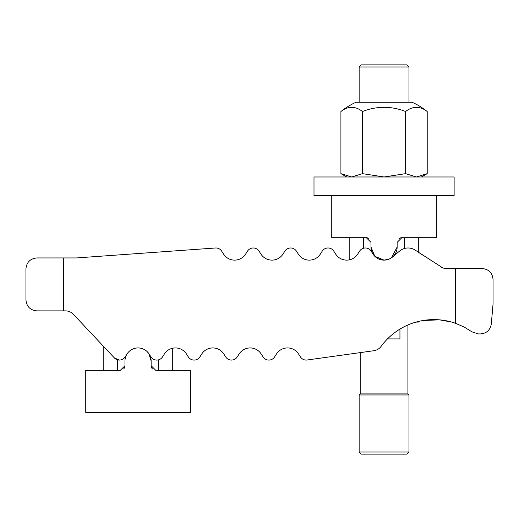 <?xml version="1.0" encoding="UTF-8"?>
<svg xmlns="http://www.w3.org/2000/svg" width="519" height="519" viewBox="0 0 519 519"><rect width="100%" height="100%" fill="white"/><g stroke="black" fill="none" stroke-linecap="round" stroke-linejoin="round"><path stroke-width="0.78" d="M458.459 324.394L451.764 322.091L439.483 319.84L422.985 320.515L439.483 319.84L451.764 322.091L458.42 324.375M119.37 254.868L215.417 247.998A6.851 6.851 0 0 1 221.671 251.131L223.579 254.109A13.079 13.079 0 0 0 245.597 254.109L247.505 251.131A6.851 6.851 0 0 1 259.039 251.131L260.947 254.109A13.079 13.079 0 0 0 282.965 254.109L284.873 251.131A6.851 6.851 0 0 1 296.407 251.131L298.315 254.109A13.079 13.079 0 0 0 320.333 254.109L322.241 251.131A6.851 6.851 0 0 1 333.775 251.131L335.683 254.109A13.079 13.079 0 0 0 357.701 254.109L359.609 251.131A6.851 6.851 0 0 1 371.143 251.131L373.051 254.109A13.079 13.079 0 0 0 392.481 257.054L399.617 251.047A13.079 13.079 0 0 1 415.219 250.126L442.701 267.856M103.8 346.666L103.8 370.358L103.8 346.666L80.834 322.228M359.148 452.017L408.972 452.017L406.864 454.125L361.256 454.125L359.148 452.017L359.148 394.959L360.199 393.908L360.199 352.622L307.722 359.914A6.851 6.851 0 0 1 300.443 356.929L298.535 353.952A13.079 13.079 0 0 0 276.517 353.952L274.609 356.929A6.851 6.851 0 0 1 263.075 356.929L261.167 353.952A13.079 13.079 0 0 0 239.149 353.952L237.241 356.929A6.851 6.851 0 0 1 225.707 356.929L223.799 353.952A13.079 13.079 0 0 0 201.781 353.952L199.873 356.929A6.851 6.851 0 0 1 188.339 356.929L186.431 353.952A13.079 13.079 0 0 0 164.413 353.952L162.505 356.929A6.851 6.851 0 0 1 150.971 356.929L149.063 353.952A13.079 13.079 0 0 0 127.045 353.952L125.137 356.929A6.851 6.851 0 0 1 114.375 357.922L119.37 360.082M186.431 353.952A13.079 13.079 0 0 0 172.308 348.314L172.308 370.358L172.308 348.314M114.375 357.922L73.4 314.313A10.899 10.899 0 0 0 65.452 310.881L36.849 310.881C30.245 310.219 26.612 306.586 25.95 299.982L25.95 268.842C26.612 262.238 30.245 258.605 36.849 257.943L76.397 257.943L215.417 247.998M223.799 353.952A13.079 13.079 0 0 0 201.781 353.952L199.873 356.929M261.167 353.952A13.079 13.079 0 0 0 239.149 353.952L237.241 356.929M298.535 353.952A13.079 13.079 0 0 0 276.517 353.952L274.609 356.929M440.501 266.74A10.899 10.899 0 0 0 446.489 268.531L482.151 268.531C488.755 269.192 492.388 272.825 493.05 279.43L493.05 304.03L491.305 323.973C490.234 330.078 486.614 333.393 480.445 333.925L478.388 333.925L472.031 331.881L463.973 326.938L455.293 323.207A65.394 65.394 0 0 0 381.115 346.368A10.899 10.899 0 0 1 373.823 350.727L307.722 359.914M418.314 252.163L418.314 237.702L418.314 252.163L422.985 255.231M335.683 254.109A13.079 13.079 0 0 0 349.806 259.747L349.806 237.702M298.315 254.109A13.079 13.079 0 0 0 320.333 254.109L322.241 251.131M260.947 254.109A13.079 13.079 0 0 0 282.965 254.109L284.873 251.131M223.579 254.109A13.079 13.079 0 0 0 245.597 254.109L247.505 251.131M63.707 257.943L63.707 310.881M455.293 323.207L455.293 268.531M387.492 338.907L399.941 338.907L399.941 329.098M416.004 322.091L418.314 322.091L418.314 321.482L418.314 322.091M399.195 238.5A4.671 4.671 0 0 1 401.81 237.702L436.375 237.702L436.375 195.663L331.745 195.663L331.745 237.702L366.31 237.702A4.671 4.671 0 0 1 368.925 238.5M366.31 237.702L370.981 242.373L370.981 247.044A13.079 13.079 0 0 0 373.051 254.109M392.481 257.054A13.079 13.079 0 0 0 397.139 247.044L397.139 242.373L401.81 237.702M370.981 247.044L374.809 256.295L384.06 260.123L389.068 259.124L391.358 257.898L397.139 247.044M124.618 367.471A4.671 4.671 0 0 1 123.619 368.977M151.133 361.016A13.079 13.079 0 0 0 128.803 351.765A13.079 13.079 0 0 0 124.975 361.016L124.975 365.687L120.304 370.358L85.739 370.358L85.739 412.397L190.369 412.397L190.369 370.358L155.804 370.358L151.133 365.687L151.133 361.016L148.908 353.718L147.305 351.765M152.489 368.977A4.671 4.671 0 0 1 151.133 365.687M436.375 195.663L454.125 195.663L454.125 176.979L313.995 176.979L313.995 195.663L331.745 195.663M427.208 111.546A68.508 68.508 0 0 0 412.086 102.243L356.034 102.243A68.508 68.508 0 0 0 340.912 111.546A57.421 28.707 -90 0 1 362.483 111.546A57.421 57.421 0 0 1 405.637 111.546A57.421 28.707 90 0 1 427.208 111.546L427.208 173.644L421.428 176.979M427.208 173.644L416.42 176.979L405.637 173.644L384.06 176.979L362.483 173.644L351.7 176.979L340.912 173.644L346.692 176.979M340.912 111.546L340.912 173.644M362.483 111.546L362.483 173.644M405.637 111.546L405.637 173.644M359.148 102.243L359.148 66.983L361.256 64.875L406.864 64.875L408.972 66.983L408.972 102.243M359.148 66.983L408.972 66.983M360.199 393.908L407.921 393.908L408.972 394.959L408.972 452.017M407.921 324.978L407.921 393.908M359.148 394.959L408.972 394.959M404.612 237.702L404.612 248.432M363.508 237.702L363.508 248.238M158.606 370.358L158.606 359.823M117.502 370.358L117.502 359.823"/></g></svg>
